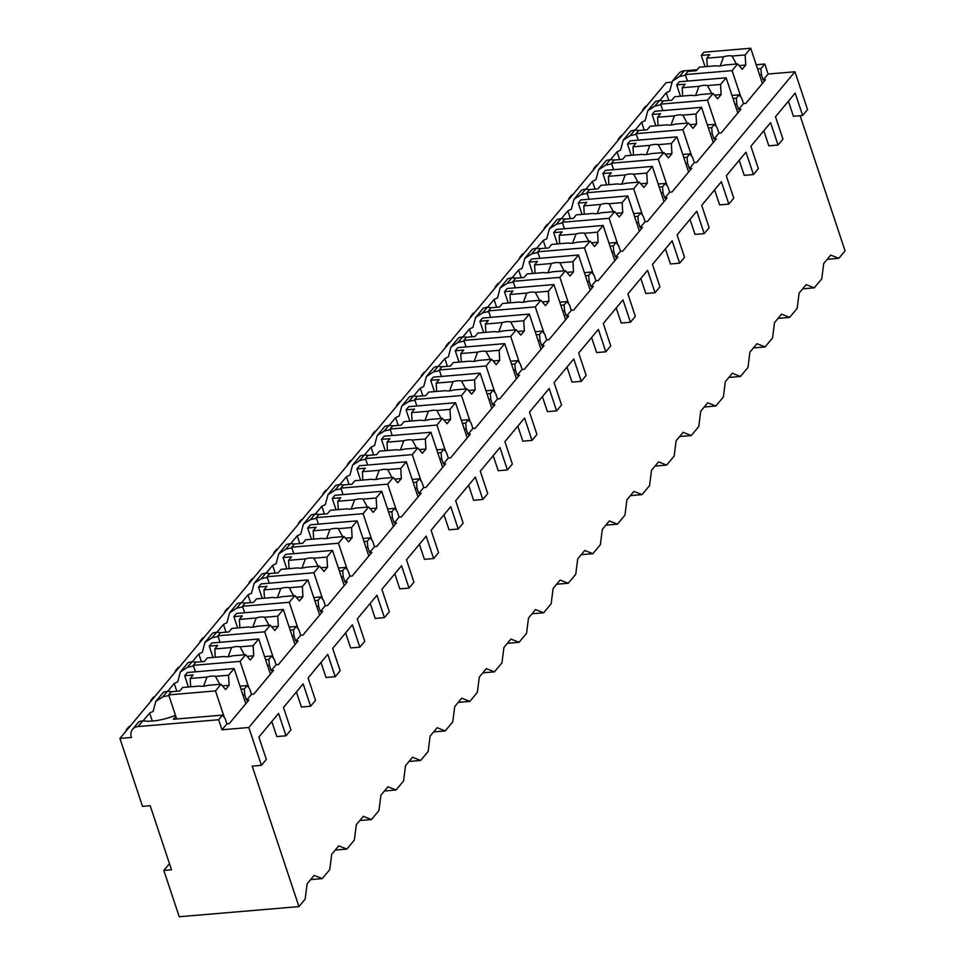 <?xml version="1.0" encoding="UTF-8"?>
<svg xmlns="http://www.w3.org/2000/svg" width="965" height="965" viewBox="0 0 965 965"><rect width="100%" height="100%" fill="white"/><g stroke="black" fill="none" stroke-linecap="round" stroke-linejoin="round"><path stroke-width="1.45" d="M150.19 805.715L142.518 806.366L119.925 738.43L131.433 737.453A11.471 8.975 39.8 0 1 132.591 729.275A11.471 8.975 39.8 0 1 138.067 726.573L218.633 719.745L221.974 729.781L248.825 727.501L261.418 765.329L252.203 766.101L298.945 906.593L179.249 916.75L163.833 870.43L171.505 869.779L150.19 805.715M119.925 738.43L666.055 82.688L671.568 82.218M298.945 906.593L305.157 899.127L307.111 883.831L314.132 875.388L322.238 878.62L329.765 869.586L331.707 854.29L338.739 845.859L346.845 849.079L354.36 840.057L356.302 824.761L363.335 816.318L371.441 819.55L378.968 810.516L380.91 795.22L387.942 786.777L396.048 790.009L403.563 780.975L405.505 765.679L412.538 757.236L420.644 760.468L428.171 751.446L430.113 736.138L437.133 727.707L445.239 730.927L452.766 721.904L454.708 706.609L461.74 698.165L469.846 701.398L477.361 692.363L479.316 677.068L486.336 668.624L494.442 671.857L501.969 662.822L503.911 647.527L510.943 639.083L519.049 642.316L526.564 633.293L528.506 617.986L535.539 609.554L543.645 612.775L551.172 603.752L553.114 588.457L560.146 580.013L568.252 583.246L575.767 574.211L577.709 558.916L584.742 550.472L592.848 553.705L600.375 544.67L602.317 529.375L609.337 520.931L617.455 524.164L624.97 515.141L626.912 499.834L633.945 491.402L642.051 494.623L649.566 485.6L651.52 470.305L658.54 461.861L666.646 465.094L674.173 456.059L676.115 440.764L683.148 432.32L691.254 435.553L698.769 426.518L700.711 411.223L707.743 402.791L715.849 406.012L723.376 396.989L725.318 381.682L732.351 373.25L740.457 376.471L747.972 367.448L749.914 352.153L756.946 343.709L765.052 346.942L772.579 337.907L774.521 322.612L781.541 314.168L789.659 317.401L797.174 308.366L799.117 293.071L806.149 284.639L814.255 287.859L821.77 278.837L823.724 263.529L830.744 255.098L838.85 258.331L845.075 250.852L800.118 115.704M296.4 691.989L301.406 707.031L310.609 706.247L303.167 683.859L283.481 707.49L290.935 729.878L286.014 735.788L276.81 736.572L271.804 721.518M345.603 632.907L350.609 647.949L359.812 647.177L352.37 624.789L332.684 648.42L340.138 670.808L335.217 676.706L326.001 677.49L321.007 662.448M394.806 573.837L399.812 588.879L409.015 588.095L401.573 565.707L381.887 589.338L389.341 611.726L384.42 617.636L375.204 618.42L370.198 603.366M444.009 514.755L449.015 529.797L458.218 529.025L450.776 506.637L431.09 530.268L438.532 552.656L433.623 558.554L424.407 559.338L419.401 544.296M493.212 455.685L498.217 470.727L507.421 469.943L499.967 447.555L480.293 471.185L487.735 493.573L482.814 499.484L473.61 500.268L468.604 485.214M542.402 396.603L547.408 411.645L556.624 410.873L549.169 388.485L529.495 412.115L536.938 434.503L532.017 440.402L522.813 441.186L517.807 426.144M591.605 337.533L596.611 352.575L605.827 351.791L598.372 329.403L578.698 353.033L586.141 375.421L581.22 381.332L572.016 382.116L567.01 367.062M640.808 278.451L645.814 293.493L655.018 292.721L647.575 270.333L627.901 293.963L635.344 316.351L630.422 322.25L621.219 323.034L616.213 307.992M690.011 219.381L695.017 234.423L704.221 233.639L696.778 211.251L677.092 234.881L684.547 257.269L679.625 263.18L670.422 263.964L665.416 248.91M739.214 160.299L744.22 175.341L753.424 174.569L745.981 152.18L726.295 175.811L733.75 198.199L728.828 204.097L719.613 204.882L714.619 189.84M788.417 101.229L793.423 116.27L802.627 115.486L795.184 93.098L775.498 116.729L782.941 139.117L778.031 145.027L768.816 145.811L763.81 130.758M838.85 258.331L827.234 259.308M814.255 287.859L802.639 288.849M789.659 317.401L778.031 318.39M765.052 346.942L753.436 347.919M740.457 376.471L728.84 377.46M715.849 406.012L704.233 407.001M691.254 435.553L679.637 436.542M666.646 465.094L655.03 466.071M642.051 494.623L630.434 495.612M617.455 524.164L605.827 525.153M592.848 553.705L581.232 554.694M568.252 583.246L556.636 584.223M543.645 612.775L532.029 613.764M519.049 642.316L507.433 643.305M494.442 671.857L482.826 672.846M469.846 701.398L458.23 702.375M445.239 730.927L433.623 731.916M420.644 760.468L409.027 761.457M396.048 790.009L384.432 790.998M371.441 819.55L359.824 820.527M346.845 849.079L335.229 850.069M322.238 878.62L310.621 879.61M756.21 64.727L764.775 64.004L768.104 74.028L794.967 71.76L807.548 109.576L802.627 115.486M659.746 100.553L666.248 92.736A33.522 12.967 -18.4 0 1 669.746 91.108L672.376 81.157L678.733 73.533A11.471 8.975 39.8 0 1 684.209 70.831L697.176 69.733M163.833 870.43L168.754 864.531L169.731 864.447M753.424 174.569L758.345 168.658L750.903 146.27L770.577 122.639L778.031 145.027M704.221 233.639L709.142 227.728L701.7 205.352L721.374 181.722L728.828 204.097M655.018 292.721L659.939 286.81L652.497 264.422L672.171 240.792L679.625 263.18M605.827 351.791L610.736 345.88L603.294 323.504L622.98 299.874L630.422 322.25M556.624 410.873L561.546 404.962L554.091 382.574L573.777 358.944L581.22 381.332M507.421 469.943L512.343 464.032L504.888 441.644L524.574 418.014L532.017 440.402M458.218 529.025L463.14 523.114L455.685 500.726L475.371 477.096L482.814 499.484M409.015 588.095L413.937 582.184L406.494 559.797L426.168 536.166L433.623 558.554M359.812 647.177L364.734 641.267L357.291 618.879L376.965 595.248L384.42 617.636M310.609 706.247L315.531 700.337L308.088 677.949L327.762 654.318L335.217 676.706M261.418 765.329L266.328 759.419L258.885 737.031L278.571 713.4L286.014 735.788M248.825 727.501L794.967 71.76M240.985 689.215L244.29 688.938L244.772 694.836L246.57 700.24L248.874 700.047L229.2 723.678L226.896 723.871L221.974 729.781M246.57 700.24L251.491 694.33L253.795 694.137L273.481 670.506L271.177 670.699L276.099 664.788L278.403 664.596L298.076 640.965L295.772 641.158L300.694 635.26L302.998 635.054L322.684 611.424L320.38 611.629L325.302 605.718L327.593 605.525L347.279 581.895L344.975 582.088L349.897 576.177L352.201 575.984L371.875 552.354L369.583 552.547L374.504 546.636L376.796 546.443L396.482 522.813L394.178 523.006L399.1 517.107L401.404 516.902L421.078 493.272L418.774 493.477L423.695 487.566L425.999 487.373L445.685 463.743L443.381 463.936L448.303 458.025L450.607 457.832L470.281 434.202L467.977 434.395L472.898 428.484L475.202 428.291L494.888 404.661L492.584 404.854L497.506 398.955L499.81 398.75L519.484 375.12L517.18 375.325L522.101 369.414L524.405 369.221L544.079 345.591L541.787 345.784L546.709 339.873L549.001 339.68L568.687 316.05L566.383 316.243L571.304 310.332L573.608 310.139L593.282 286.509L590.99 286.702L595.9 280.803L598.204 280.61L617.889 256.979L615.586 257.173L620.507 251.262L622.811 251.069L642.485 227.438L640.181 227.631L645.102 221.721L647.406 221.528L667.092 197.897L664.788 198.09L669.71 192.18L672.014 191.987L691.688 168.356L689.384 168.549L694.305 162.651L696.609 162.458L716.295 138.827L713.991 139.02L718.913 133.11L721.205 132.917L740.891 109.286L738.587 109.479L743.508 103.569L745.812 103.376L765.486 79.745L763.194 79.938L768.104 74.028M218.633 719.745L222.505 715.101L225.098 718.467L226.896 723.871M757.597 68.925L760.902 68.636L761.397 74.534L763.194 79.938M760.902 68.636L764.775 64.004M733.002 98.454L736.307 98.177L736.79 104.075L738.587 109.479M736.307 98.177L739.118 94.799L731.989 95.402M743.508 103.569L741.711 98.165L739.118 94.799M708.394 127.995L711.7 127.718L712.194 133.616L713.991 139.02M711.7 127.718L714.51 124.34L707.381 124.943M718.913 133.11L717.116 127.706L714.51 124.34M683.799 157.536L687.104 157.259L687.587 163.145L689.384 168.549M687.104 157.259L689.915 153.881L682.786 154.484M694.305 162.651L692.508 157.247L689.915 153.881M659.204 187.077L662.497 186.788L662.991 192.686L664.788 198.09M662.497 186.788L665.319 183.41L658.178 184.026M669.71 192.18L667.913 186.776L665.319 183.41M634.596 216.606L637.901 216.329L638.384 222.227L640.181 227.631M637.901 216.329L640.712 212.951L633.583 213.554M645.102 221.721L643.305 216.317L640.712 212.951M610.001 246.147L613.306 245.87L613.788 251.769L615.586 257.173M613.306 245.87L616.116 242.492L608.987 243.096M620.507 251.262L618.71 245.858L616.116 242.492M585.393 275.688L588.698 275.411L589.193 281.298L590.99 286.702M588.698 275.411L591.509 272.034L584.38 272.637M595.9 280.803L594.102 275.399L591.509 272.034M560.798 305.23L564.103 304.94L564.585 310.839L566.383 316.243M564.103 304.94L566.913 301.562L559.784 302.178M571.304 310.332L569.507 304.928L566.913 301.562M536.19 334.758L539.495 334.481L539.99 340.38L541.787 345.784M539.495 334.481L542.306 331.104L535.177 331.707M546.709 339.873L544.911 334.469L542.306 331.104M511.595 364.3L514.9 364.022L515.382 369.921L517.18 375.325M514.9 364.022L517.71 360.645L510.582 361.248M522.101 369.414L520.304 364.01L517.71 360.645M486.999 393.841L490.292 393.563L490.787 399.45L492.584 404.854M490.292 393.563L493.115 390.186L485.974 390.789M497.506 398.955L495.708 393.551L493.115 390.186M462.392 423.37L465.697 423.092L466.179 428.991L467.977 434.395M465.697 423.092L468.507 419.715L461.379 420.33M472.898 428.484L471.101 423.08L468.507 419.715M437.796 452.911L441.102 452.633L441.584 458.532L443.381 463.936M441.102 452.633L443.912 449.256L436.783 449.859M448.303 458.025L446.506 452.621L443.912 449.256M413.189 482.452L416.494 482.174L416.977 488.073L418.774 493.477M416.494 482.174L419.305 478.797L412.176 479.4M423.695 487.566L421.898 482.162L419.305 478.797M388.593 511.993L391.899 511.703L392.381 517.602L394.178 523.006M391.899 511.703L394.709 508.338L387.58 508.941M399.1 517.107L397.303 511.703L394.709 508.338M363.986 541.522L367.291 541.244L367.786 547.143L369.583 552.547M367.291 541.244L370.102 537.867L362.973 538.482M374.504 546.636L372.695 541.232L370.102 537.867M339.391 571.063L342.696 570.785L343.178 576.684L344.975 582.088M342.696 570.785L345.506 567.408L338.377 568.011M349.897 576.177L348.1 570.773L345.506 567.408M314.795 600.604L318.088 600.327L318.583 606.225L320.38 611.629M318.088 600.327L320.899 596.949L313.77 597.552M325.302 605.718L323.504 600.314L320.899 596.949M290.188 630.145L293.493 629.856L293.975 635.754L295.772 641.158M293.493 629.856L296.303 626.49L289.174 627.093M300.694 635.26L298.897 629.856L296.303 626.49M265.592 659.674L268.897 659.397L269.38 665.295L271.177 670.699M268.897 659.397L271.708 656.019L264.579 656.622M276.099 664.788L274.301 659.385L271.708 656.019M244.29 688.938L247.1 685.56L239.971 686.163M251.491 694.33L249.694 688.926L247.1 685.56M759.527 74.691L761.397 74.534M685.524 75.282A33.522 12.967 -18.4 0 0 679.396 76.597L684.209 70.831M660.928 104.823A33.522 12.967 -18.4 0 0 654.801 106.138L659.493 100.505A33.522 12.967 -18.4 0 0 663.992 100.903M636.321 134.364A33.522 12.967 -18.4 0 0 630.193 135.679L634.886 130.046A33.522 12.967 -18.4 0 0 639.385 130.444M611.726 163.893A33.522 12.967 -18.4 0 0 605.598 165.22L610.29 159.587A33.522 12.967 -18.4 0 0 614.789 159.973M587.13 193.434A33.522 12.967 -18.4 0 0 581.002 194.749L585.683 189.116A33.522 12.967 -18.4 0 0 590.182 189.514M562.523 222.975A33.522 12.967 -18.4 0 0 556.395 224.29L561.087 218.657A33.522 12.967 -18.4 0 0 565.587 219.055M537.927 252.516A33.522 12.967 -18.4 0 0 531.799 253.831L536.492 248.198A33.522 12.967 -18.4 0 0 540.979 248.596M513.32 282.045A33.522 12.967 -18.4 0 0 507.192 283.372L511.884 277.739A33.522 12.967 -18.4 0 0 516.384 278.125M488.724 311.586A33.522 12.967 -18.4 0 0 482.596 312.901L487.289 307.268A33.522 12.967 -18.4 0 0 491.788 307.666M464.117 341.128A33.522 12.967 -18.4 0 0 457.989 342.442L462.681 336.809A33.522 12.967 -18.4 0 0 467.181 337.207M439.521 370.669A33.522 12.967 -18.4 0 0 433.394 371.983L438.086 366.35A33.522 12.967 -18.4 0 0 442.585 366.748M414.926 400.198A33.522 12.967 -18.4 0 0 408.798 401.512L413.478 395.891A33.522 12.967 -18.4 0 0 417.978 396.277M390.318 429.739A33.522 12.967 -18.4 0 0 384.191 431.053L388.883 425.42A33.522 12.967 -18.4 0 0 393.382 425.818M365.723 459.28A33.522 12.967 -18.4 0 0 359.595 460.594L364.275 454.961A33.522 12.967 -18.4 0 0 368.775 455.359M341.115 488.821A33.522 12.967 -18.4 0 0 334.988 490.136L339.68 484.502A33.522 12.967 -18.4 0 0 344.179 484.9M316.52 518.35A33.522 12.967 -18.4 0 0 310.392 519.665L315.085 514.043A33.522 12.967 -18.4 0 0 319.572 514.429M291.913 547.891A33.522 12.967 -18.4 0 0 285.785 549.206L290.477 543.572A33.522 12.967 -18.4 0 0 294.976 543.971M267.317 577.432A33.522 12.967 -18.4 0 0 261.189 578.747L265.882 573.114A33.522 12.967 -18.4 0 0 270.381 573.512M242.71 606.973A33.522 12.967 -18.4 0 0 236.594 608.288L241.274 602.655A33.522 12.967 -18.4 0 0 245.773 603.053M218.114 636.502A33.522 12.967 -18.4 0 0 211.986 637.817L216.679 632.196A33.522 12.967 -18.4 0 0 221.178 632.582M193.519 666.043A33.522 12.967 -18.4 0 0 187.391 667.358L192.071 661.725A33.522 12.967 -18.4 0 0 196.571 662.123M168.911 695.584A33.522 12.967 -18.4 0 0 162.783 696.899L167.476 691.266A33.522 12.967 -18.4 0 0 171.975 691.664M222.505 715.101L173.398 719.263L175.823 716.356M138.067 726.573L142.88 720.807A33.522 12.967 -18.4 0 0 175.473 715.306M659.493 100.505L655.561 101.349L647.78 110.686L654.801 106.138M162.783 696.899L155.763 701.446L153.133 711.398A33.522 12.967 -18.4 0 0 149.623 713.038L143.134 720.843M647.78 110.686L645.139 120.649A33.522 12.967 -18.4 0 0 641.641 122.278L635.139 130.082M630.193 135.679L623.185 140.227L620.543 150.178A33.522 12.967 -18.4 0 0 617.045 151.819L610.543 159.623M605.598 165.22L598.577 169.768L595.948 179.719A33.522 12.967 -18.4 0 0 592.438 181.36L585.936 189.164M581.002 194.749L573.982 199.309L571.34 209.26A33.522 12.967 -18.4 0 0 567.842 210.889L561.341 218.693M556.395 224.29L549.375 228.838L546.745 238.801A33.522 12.967 -18.4 0 0 543.235 240.43L536.745 248.234M531.799 253.831L524.779 258.379L522.137 268.33A33.522 12.967 -18.4 0 0 518.639 269.971L512.138 277.775M507.192 283.372L500.172 287.92L497.542 297.871A33.522 12.967 -18.4 0 0 494.044 299.512L487.542 307.316M482.596 312.901L475.576 317.461L472.934 327.412A33.522 12.967 -18.4 0 0 469.436 329.041L462.935 336.845M457.989 342.442L450.981 346.99L448.339 356.941A33.522 12.967 -18.4 0 0 444.841 358.582L438.339 366.386M433.394 371.983L426.373 376.531L423.744 386.482A33.522 12.967 -18.4 0 0 420.233 388.123L413.732 395.927M408.798 401.512L401.778 406.072L399.136 416.024A33.522 12.967 -18.4 0 0 395.638 417.664L389.136 425.469M384.191 431.053L377.17 435.613L374.541 445.565A33.522 12.967 -18.4 0 0 371.03 447.193L364.529 454.998M359.595 460.594L352.575 465.142L349.933 475.094A33.522 12.967 -18.4 0 0 346.435 476.734L339.933 484.539M334.988 490.136L327.967 494.683L325.338 504.635A33.522 12.967 -18.4 0 0 321.84 506.275L315.338 514.08M310.392 519.665L303.372 524.224L300.73 534.176A33.522 12.967 -18.4 0 0 297.232 535.816L290.73 543.621M285.785 549.206L278.764 553.765L276.135 563.717A33.522 12.967 -18.4 0 0 272.637 565.345L266.135 573.15M261.189 578.747L254.169 583.294L251.539 593.246A33.522 12.967 -18.4 0 0 248.029 594.886L241.527 602.691M236.594 608.288L229.573 612.835L226.932 622.787A33.522 12.967 -18.4 0 0 223.434 624.427L216.932 632.232M211.986 637.817L204.966 642.376L202.336 652.328A33.522 12.967 -18.4 0 0 198.826 653.968L192.325 661.773M187.391 667.358L180.371 671.905L177.729 681.869A33.522 12.967 -18.4 0 0 174.231 683.497L167.729 691.302M149.623 713.038L152.289 721.048M672.376 81.157L679.396 76.597M634.886 130.046L630.965 130.89L623.185 140.227M610.29 159.587L606.358 160.419L598.577 169.768M585.683 189.116L581.762 189.96L573.982 199.309M561.087 218.657L557.155 219.501L549.375 228.838M536.492 248.198L532.559 249.042L524.779 258.379M511.884 277.739L507.952 278.571L500.172 287.92M487.289 307.268L483.356 308.112L475.576 317.461M462.681 336.809L458.761 337.654L450.981 346.99M438.086 366.35L434.154 367.195L426.373 376.531M413.478 395.891L409.558 396.724L401.778 406.072M388.883 425.42L384.951 426.265L377.17 435.613M364.275 454.961L360.355 455.806L352.575 465.142M339.68 484.502L335.748 485.347L327.967 494.683M315.085 514.043L311.152 514.876L303.372 524.224M290.477 543.572L286.557 544.417L278.764 553.765M265.882 573.114L261.949 573.958L254.169 583.294M241.274 602.655L237.354 603.499L229.573 612.835M216.679 632.196L212.746 633.028L204.966 642.376M192.071 661.725L188.151 662.569L180.371 671.905M167.476 691.266L163.543 692.11L155.763 701.446M142.88 720.807L138.948 721.639L132.591 729.275M666.248 92.736L668.817 100.493M641.641 122.278L644.222 130.034M734.92 104.232L736.79 104.075M680.446 96.235L676.682 84.92L685.126 84.208L682.195 87.731L698.986 86.307L695.62 95.475M711.47 92.966L707.454 85.583L720.553 84.474L726.126 77.791L679.324 81.76L676.682 84.92M713.063 93.472L699.963 94.582A10.591 4.089 -18.4 0 1 695.258 95.499A10.591 4.089 -18.4 0 1 691.495 95.294L674.704 96.717L671.773 100.239L663.329 100.963L660.699 104.123L707.502 100.155L713.063 93.472L717.622 98.804L721.132 94.582L720.553 84.474M662.846 110.601L660.699 104.123M707.454 85.583A10.591 4.089 -18.4 0 0 703.69 85.378A10.591 4.089 -18.4 0 0 698.986 86.307M682.665 96.042L682.195 87.731M721.132 94.582L714.498 95.137M737.827 112.965L726.126 77.791M716.332 126.692L707.502 100.155M617.045 151.819L619.614 159.563M710.324 133.773L712.194 133.616M655.85 125.776L652.087 114.461L660.518 113.749L657.587 117.26L674.39 115.836L671.013 125.004M686.863 122.507L682.846 115.124L695.958 114.015L701.519 107.32L654.716 111.301L652.087 114.461M688.467 123.001L675.355 124.123A10.591 4.089 -18.4 0 1 670.651 125.04A10.591 4.089 -18.4 0 1 666.887 124.835L650.096 126.258L647.165 129.78L638.734 130.492L636.092 133.665L682.894 129.696L688.467 123.001L693.027 128.333L696.537 124.123L695.958 114.015M638.251 140.142L636.092 133.665M682.846 115.124A10.591 4.089 -18.4 0 0 679.083 114.919A10.591 4.089 -18.4 0 0 674.39 115.836M658.07 125.583L657.587 117.26M696.537 124.123L689.903 124.678M713.219 142.506L701.519 107.32M691.724 156.221L682.894 129.696M592.438 181.36L595.019 189.104M685.717 163.314L687.587 163.145M631.243 155.305L627.479 144.002L635.923 143.278L632.992 146.801L649.783 145.377L646.417 154.545M662.267 152.036L658.251 144.666L671.351 143.544L676.923 136.861L630.121 140.83L627.479 144.002M663.86 152.542L650.76 153.652A10.591 4.089 -18.4 0 1 646.055 154.581A10.591 4.089 -18.4 0 1 642.292 154.376L625.501 155.799L622.57 159.322L614.126 160.033L611.496 163.194L658.299 159.225L663.86 152.542L668.419 157.874L671.942 153.652L671.351 143.544M613.644 169.683L611.496 163.194M658.251 144.666A10.591 4.089 -18.4 0 0 654.487 144.448A10.591 4.089 -18.4 0 0 649.783 145.377M633.474 155.124L632.992 146.801M671.942 153.652L665.295 154.219M688.624 172.035L676.923 136.861M667.129 185.763L658.299 159.225M567.842 210.889L570.424 218.645M661.122 192.843L662.991 192.686M606.647 184.846L602.884 173.531L611.327 172.819L608.396 176.342L625.187 174.918L621.822 184.086M637.66 181.577L633.643 174.195L646.755 173.085L652.328 166.402L605.513 170.371L602.884 173.531M639.264 182.083L626.152 183.193A10.591 4.089 -18.4 0 1 621.448 184.122A10.591 4.089 -18.4 0 1 617.697 183.905L600.906 185.34L597.962 188.851L589.531 189.574L586.889 192.735L633.691 188.766L639.264 182.083L643.824 187.415L647.334 183.193L646.755 173.085M589.048 199.224L586.889 192.735M633.643 174.195A10.591 4.089 -18.4 0 0 629.892 173.99A10.591 4.089 -18.4 0 0 625.187 174.918M608.867 184.665L608.396 176.342M647.334 183.193L640.7 183.76M664.029 201.576L652.328 166.402M642.521 215.304L633.691 188.766M543.235 240.43L545.816 248.186M636.514 222.384L638.384 222.227M582.04 214.387L578.276 203.072L586.72 202.361L583.789 205.883L600.58 204.459L597.214 213.627M613.065 211.118L609.048 203.736L622.16 202.626L627.72 195.943L580.918 199.912L578.276 203.072M614.669 211.625L601.557 212.734A10.591 4.089 -18.4 0 1 596.853 213.651A10.591 4.089 -18.4 0 1 593.089 213.446L576.298 214.869L573.367 218.392L564.923 219.103L562.293 222.276L609.096 218.307L614.669 211.625L619.216 216.956L622.739 212.734L622.16 202.626M564.453 228.753L562.293 222.276M609.048 203.736A10.591 4.089 -18.4 0 0 605.284 203.531A10.591 4.089 -18.4 0 0 600.58 204.459M584.271 214.194L583.789 205.883M622.739 212.734L616.092 213.289M639.421 231.118L627.72 195.943M617.926 244.845L609.096 218.307M518.639 269.971L521.221 277.715M611.919 251.925L613.788 251.769M557.444 243.928L553.681 232.613L562.125 231.902L559.193 235.412L575.984 233.988L572.619 243.156M588.469 240.659L584.44 233.277L597.552 232.167L603.125 225.472L556.322 229.453L553.681 232.613M590.061 241.153L576.949 242.263A10.591 4.089 -18.4 0 1 572.245 243.192A10.591 4.089 -18.4 0 1 568.494 242.987L551.703 244.41L548.771 247.933L540.328 248.644L537.686 251.817L584.5 247.848L590.061 241.153L594.621 246.485L598.131 242.275L597.552 232.167M539.845 258.294L537.686 251.817M584.44 233.277A10.591 4.089 -18.4 0 0 580.689 233.072A10.591 4.089 -18.4 0 0 575.984 233.988M559.664 243.735L559.193 235.412M598.131 242.275L591.497 242.83M614.826 260.659L603.125 225.472M593.318 274.374L584.5 247.848M494.044 299.512L496.613 307.256M587.323 281.466L589.193 281.298M532.849 273.457L529.085 262.154L537.517 261.431L534.586 264.953L551.377 263.529L548.011 272.697M564.079 270.815L559.845 262.818L572.957 261.696L578.518 255.013L531.715 258.982L529.085 262.154M565.466 270.695L552.354 271.804A10.591 4.089 -18.4 0 1 547.65 272.733A10.591 4.089 -18.4 0 1 543.886 272.528L527.095 273.951L524.164 277.474L515.72 278.185L513.091 281.346L559.893 277.377L565.466 270.695L570.013 276.026L573.536 271.804L572.957 261.696M515.25 287.835L513.091 281.346M559.845 262.818A10.591 4.089 -18.4 0 0 556.081 262.601A10.591 4.089 -18.4 0 0 551.377 263.529M535.068 273.276L534.586 264.953M573.536 271.804L566.889 272.371M590.218 290.188L578.518 255.013M568.723 303.915L559.893 277.377M469.436 329.041L472.018 336.797M562.716 310.995L564.585 310.839M508.241 302.998L504.478 291.683L512.922 290.972L509.99 294.494L526.781 293.071L523.416 302.238M539.266 299.729L535.249 292.347L548.349 291.237L553.922 284.554L507.12 288.523L504.478 291.683M540.858 300.236L527.746 301.345A10.591 4.089 -18.4 0 1 523.054 302.274A10.591 4.089 -18.4 0 1 519.291 302.057L502.5 303.493L499.568 307.003L491.125 307.726L488.495 310.887L535.298 306.918L540.858 300.236L545.418 305.567L548.928 301.345L548.349 291.237M490.642 317.376L488.495 310.887M535.249 292.347A10.591 4.089 -18.4 0 0 531.486 292.142A10.591 4.089 -18.4 0 0 526.781 293.071M510.461 302.817L509.99 294.494M548.928 301.345L542.294 301.912M565.623 319.729L553.922 284.554M544.127 333.456L535.298 306.918M444.841 358.582L447.41 366.338M538.12 340.536L539.99 340.38M483.646 332.539L479.882 321.224L488.314 320.513L485.383 324.035L502.174 322.612L498.808 331.779M514.659 329.27L510.642 321.888L523.754 320.778L529.315 314.095L482.512 318.064L479.882 321.224M516.263 329.777L503.151 330.886A10.591 4.089 -18.4 0 1 498.447 331.803A10.591 4.089 -18.4 0 1 494.683 331.598L477.892 333.022L474.961 336.544L466.529 337.255L463.888 340.428L510.69 336.459L516.263 329.777L520.823 335.108L524.333 330.886L523.754 320.778M466.047 346.905L463.888 340.428M510.642 321.888A10.591 4.089 -18.4 0 0 506.878 321.683A10.591 4.089 -18.4 0 0 502.174 322.612M485.865 332.346L485.383 324.035M524.333 330.886L517.698 331.441M541.015 349.27L529.315 314.095M519.52 362.997L510.69 336.459M420.233 388.123L422.815 395.867M513.513 370.078L515.382 369.921M459.038 362.08L455.275 350.765L463.719 350.054L460.788 353.564L477.579 352.141L474.213 361.308M490.063 358.811L486.046 351.429L499.146 350.319L504.719 343.624L457.917 347.605L455.275 350.765M491.655 359.306L478.556 360.415A10.591 4.089 -18.4 0 1 473.851 361.344A10.591 4.089 -18.4 0 1 470.088 361.139L453.297 362.563L450.366 366.085L441.922 366.796L439.292 369.969L486.095 365.988L491.655 359.306L496.215 364.637L499.725 360.415L499.146 350.319M441.439 376.447L439.292 369.969M486.046 351.429A10.591 4.089 -18.4 0 0 482.283 351.224A10.591 4.089 -18.4 0 0 477.579 352.141M461.258 361.887L460.788 353.564M499.725 360.415L493.091 360.982M516.42 378.799L504.719 343.624M494.924 392.526L486.095 365.988M395.638 417.664L398.219 425.408M488.917 399.619L490.787 399.45M434.443 391.609L430.68 380.306L439.123 379.583L436.192 383.105L452.983 381.682L449.618 390.849M465.456 388.34L461.439 380.97L474.551 379.848L480.124 373.166L433.309 377.134L430.68 380.306M467.06 388.847L453.948 389.957A10.591 4.089 -18.4 0 1 449.244 390.885A10.591 4.089 -18.4 0 1 445.492 390.68L428.689 392.104L425.758 395.626L417.326 396.338L414.685 399.498L461.487 395.529L467.06 388.847L471.62 394.178L475.13 389.957L474.551 379.848M416.844 405.988L414.685 399.498M461.439 380.97A10.591 4.089 -18.4 0 0 457.687 380.753A10.591 4.089 -18.4 0 0 452.983 381.682M436.663 391.428L436.192 383.105M475.13 389.957L468.495 390.523M491.824 408.34L480.124 373.166M470.317 422.067L461.487 395.529M371.03 447.193L373.612 454.949M464.31 429.148L466.179 428.991M409.836 421.15L406.072 409.836L414.516 409.124L411.585 412.646L428.376 411.223L425.01 420.39M440.86 417.881L436.843 410.499L449.955 409.389L455.516 402.707L408.714 406.675L406.072 409.836M442.465 418.388L429.353 419.498A10.591 4.089 -18.4 0 1 424.648 420.426A10.591 4.089 -18.4 0 1 420.885 420.209L404.094 421.645L401.163 425.155L392.719 425.879L390.089 429.039L436.892 425.07L442.465 418.388L447.012 423.719L450.534 419.498L449.955 409.389M392.248 435.529L390.089 429.039M436.843 410.499A10.591 4.089 -18.4 0 0 433.08 410.294A10.591 4.089 -18.4 0 0 428.376 411.223M412.067 420.957L411.585 412.646M450.534 419.498L443.888 420.065M467.217 437.881L455.516 402.707M445.721 451.608L436.892 425.07M346.435 476.734L349.016 484.49M439.714 458.689L441.584 458.532M385.24 450.691L381.477 439.377L389.92 438.665L386.989 442.187L403.78 440.764L400.415 449.931M416.253 447.422L412.236 440.04L425.348 438.93L430.921 432.248L384.106 436.216L381.477 439.377M417.857 447.929L404.745 449.039A10.591 4.089 -18.4 0 1 400.041 449.955A10.591 4.089 -18.4 0 1 396.289 449.75L379.498 451.174L376.567 454.696L368.123 455.408L365.482 458.58L412.296 454.612L417.857 447.929L422.417 453.26L425.927 449.039L425.348 438.93M367.641 465.058L365.482 458.58M412.236 440.04A10.591 4.089 -18.4 0 0 408.485 439.835A10.591 4.089 -18.4 0 0 403.78 440.764M387.46 450.498L386.989 442.187M425.927 449.039L419.293 449.594M442.621 467.422L430.921 432.248M421.114 481.149L412.296 454.612M321.84 506.275L324.409 514.019M415.119 488.23L416.977 488.073M360.633 480.232L356.881 468.918L365.313 468.206L362.382 471.716L379.173 470.293L375.807 479.46M391.657 476.963L387.641 469.581L400.752 468.471L406.313 461.777L359.511 465.745L356.881 468.918M393.262 477.458L380.15 478.568A10.591 4.089 -18.4 0 1 375.445 479.496A10.591 4.089 -18.4 0 1 371.682 479.291L354.891 480.715L351.96 484.237L343.516 484.949L340.886 488.121L387.689 484.141L393.262 477.458L397.809 482.79L401.331 478.568L400.752 468.471M343.045 494.599L340.886 488.121M387.641 469.581A10.591 4.089 -18.4 0 0 383.877 469.376A10.591 4.089 -18.4 0 0 379.173 470.293M362.864 480.039L362.382 471.716M401.331 478.568L394.685 479.135M418.014 496.951L406.313 461.777M396.519 510.678L387.689 484.141M297.232 535.816L299.813 543.56M390.511 517.771L392.381 517.602M336.037 509.761L332.274 498.459L340.717 497.735L337.786 501.257L354.577 499.834L351.212 509.001M367.062 506.492L363.033 499.122L376.145 498L381.718 491.318L334.915 495.286L332.274 498.459M368.654 506.999L355.542 508.109A10.591 4.089 -18.4 0 1 350.85 509.038A10.591 4.089 -18.4 0 1 347.086 508.832L330.295 510.256L327.364 513.778L318.92 514.49L316.279 517.65L363.093 513.682L368.654 506.999L373.214 512.331L376.724 508.109L376.145 498M318.438 524.14L316.279 517.65M363.033 499.122A10.591 4.089 -18.4 0 0 359.282 498.905A10.591 4.089 -18.4 0 0 354.577 499.834M338.257 509.58L337.786 501.257M376.724 508.109L370.09 508.676M393.418 526.492L381.718 491.318M371.923 540.219L363.093 513.682M272.637 565.345L275.206 573.101M365.916 547.3L367.786 547.143M311.442 539.302L307.678 527.988L316.11 527.276L313.179 530.798L329.97 529.375L326.604 538.542M342.671 536.649L338.438 528.651L351.55 527.541L357.11 520.859L310.308 524.827L307.678 527.988M344.059 536.54L330.947 537.65A10.591 4.089 -18.4 0 1 326.242 538.579A10.591 4.089 -18.4 0 1 322.479 538.361L305.688 539.785L302.757 543.307L294.325 544.031L291.683 547.191L338.486 543.223L344.059 536.54L348.618 541.872L352.129 537.65L351.55 527.541M293.843 553.681L291.683 547.191M338.438 528.651A10.591 4.089 -18.4 0 0 334.674 528.446A10.591 4.089 -18.4 0 0 329.97 529.375M313.661 539.109L313.179 530.798M352.129 537.65L345.494 538.217M368.811 556.033L357.11 520.859M347.316 569.76L338.486 543.223M248.029 594.886L250.611 602.643M341.308 576.841L343.178 576.684M286.834 568.843L283.071 557.529L291.514 556.817L288.583 560.339L305.374 558.904L302.009 568.071M317.859 565.574L313.842 558.192L326.942 557.082L332.515 550.4L285.712 554.368L283.071 557.529M319.451 566.069L306.351 567.191A10.591 4.089 -18.4 0 1 301.647 568.108A10.591 4.089 -18.4 0 1 297.883 567.903L281.092 569.326L278.161 572.848L269.718 573.56L267.088 576.732L313.89 572.764L319.451 566.069L324.011 571.413L327.521 567.191L326.942 557.082M269.235 583.21L267.088 576.732M313.842 558.192A10.591 4.089 -18.4 0 0 310.079 557.987A10.591 4.089 -18.4 0 0 305.374 558.904M289.054 568.65L288.583 560.339M327.521 567.191L320.887 567.746M344.216 585.574L332.515 550.4M322.72 599.301L313.89 572.764M223.434 624.427L226.003 632.172M316.713 606.382L318.583 606.225M262.239 598.384L258.475 587.07L266.919 586.346L263.976 589.868L280.779 588.445L277.413 597.612M293.251 595.115L289.235 587.733L302.347 586.624L307.919 579.929L261.105 583.897L258.475 587.07M294.856 595.61L281.744 596.72A10.591 4.089 -18.4 0 1 277.039 597.649A10.591 4.089 -18.4 0 1 273.288 597.444L256.485 598.867L253.554 602.389L245.122 603.101L242.48 606.261L289.283 602.293L294.856 595.61L299.415 600.942L302.926 596.72L302.347 586.624M244.64 612.751L242.48 606.261M289.235 587.733A10.591 4.089 -18.4 0 0 285.471 587.528A10.591 4.089 -18.4 0 0 280.779 588.445M264.458 598.191L263.976 589.868M302.926 596.72L296.291 597.287M319.62 615.103L307.919 579.929M298.113 628.83L289.283 602.293M198.826 653.968L201.408 661.713M292.106 635.923L293.975 635.754M237.631 627.913L233.868 616.611L242.311 615.887L239.38 619.409L256.171 617.986L252.806 627.154M268.656 624.645L264.639 617.262L277.751 616.153L283.312 609.47L236.509 613.438L233.868 616.611M270.26 625.151L257.148 626.261A10.591 4.089 -18.4 0 1 252.444 627.19A10.591 4.089 -18.4 0 1 248.68 626.985L231.89 628.408L228.958 631.93L220.515 632.642L217.885 635.802L264.687 631.834L270.26 625.151L274.808 630.483L278.33 626.261L277.751 616.153M220.044 642.292L217.885 635.802M264.639 617.262A10.591 4.089 -18.4 0 0 260.876 617.057A10.591 4.089 -18.4 0 0 256.171 617.986M239.863 627.732L239.38 619.409M278.33 626.261L271.684 626.828M295.013 644.644L283.312 609.47M273.517 658.371L264.687 631.834M174.231 683.497L176.812 691.254M267.51 665.452L269.38 665.295M213.036 657.454L209.272 646.14L217.716 645.428L214.785 648.95L231.576 647.527L228.21 656.695M244.048 654.186L240.032 646.803L253.144 645.694L258.716 639.011L211.902 642.98L209.272 646.14M245.653 654.692L232.541 655.802A10.591 4.089 -18.4 0 1 227.837 656.731A10.591 4.089 -18.4 0 1 224.085 656.514L207.294 657.937L204.363 661.459L195.919 662.183L193.277 665.343L240.092 661.375L245.653 654.692L250.212 660.024L253.723 655.802L253.144 645.694M195.437 671.833L193.277 665.343M240.032 646.803A10.591 4.089 -18.4 0 0 236.28 646.598A10.591 4.089 -18.4 0 0 231.576 647.527M215.255 657.262L214.785 648.95M253.723 655.802L247.088 656.369M270.417 674.185L258.716 639.011M248.91 687.912L240.092 661.375M242.915 694.993L244.772 694.836M188.428 686.996L184.677 675.681L193.109 674.969L190.177 678.492L206.968 677.056L203.603 686.224M219.453 683.727L215.436 676.344L228.548 675.235L234.109 668.552L187.306 672.521L184.677 675.681M221.057 684.221L207.945 685.343A10.591 4.089 -18.4 0 1 203.241 686.26A10.591 4.089 -18.4 0 1 199.478 686.055L182.687 687.478L179.755 691L171.312 691.712L168.682 694.884L215.484 690.916L221.057 684.221L225.605 689.553L229.127 685.343L228.548 675.235M176.704 718.985L168.682 694.884M215.436 676.344A10.591 4.089 -18.4 0 0 211.673 676.139A10.591 4.089 -18.4 0 0 206.968 677.056M190.66 686.803L190.177 678.492M229.127 685.343L222.481 685.898M245.81 703.726L234.109 668.552M224.314 717.453L215.484 690.916M705.053 66.694L701.29 55.379L709.721 54.667L706.79 58.19L723.581 56.766L720.216 65.934M736.066 63.425L732.049 56.042L745.161 54.933L750.722 48.25L703.919 52.219L701.29 55.379M737.67 63.931L724.558 65.041A10.591 4.089 -18.4 0 1 719.854 65.97A10.591 4.089 -18.4 0 1 716.09 65.765L699.299 67.188L696.368 70.698L687.924 71.422L685.295 74.582L732.097 70.614L737.67 63.931L742.218 69.263L745.74 65.041L745.161 54.933M687.454 81.072L685.295 74.582M732.049 56.042A10.591 4.089 -18.4 0 0 728.286 55.837A10.591 4.089 -18.4 0 0 723.581 56.766M707.273 66.513L706.79 58.19M745.74 65.041L739.094 65.608M762.422 83.424L750.722 48.25M740.927 97.151L732.097 70.614M642.473 111.011A4.415 2.147 -94.8 0 1 643.245 109.093L645.356 106.56A4.415 2.147 -94.8 0 1 646.26 106.029L646.647 105.993M617.865 140.552A4.415 2.147 -94.8 0 1 618.649 138.634L620.748 136.101A4.415 2.147 -94.8 0 1 621.665 135.57L622.051 135.534M593.27 170.093A4.415 2.147 -94.8 0 1 594.042 168.175L596.153 165.642A4.415 2.147 -94.8 0 1 597.07 165.112L597.444 165.075M568.662 199.622A4.415 2.147 -94.8 0 1 569.447 197.716L571.557 195.183A4.415 2.147 -94.8 0 1 572.462 194.641L572.848 194.616M544.067 229.163A4.415 2.147 -94.8 0 1 544.839 227.245L546.95 224.712A4.415 2.147 -94.8 0 1 547.867 224.182L548.241 224.145M519.46 258.704A4.415 2.147 -94.8 0 1 520.244 256.786L522.355 254.253A4.415 2.147 -94.8 0 1 523.259 253.723L523.645 253.686M494.864 288.245A4.415 2.147 -94.8 0 1 495.636 286.328L497.747 283.794A4.415 2.147 -94.8 0 1 498.664 283.252L499.038 283.228M470.269 317.774A4.415 2.147 -94.8 0 1 471.041 315.857L473.152 313.336A4.415 2.147 -94.8 0 1 474.056 312.793L474.442 312.769M445.661 347.316A4.415 2.147 -94.8 0 1 446.445 345.398L448.544 342.865A4.415 2.147 -94.8 0 1 449.461 342.334L449.847 342.298M421.066 376.857A4.415 2.147 -94.8 0 1 421.838 374.939L423.949 372.406A4.415 2.147 -94.8 0 1 424.853 371.875L425.239 371.839M396.458 406.398A4.415 2.147 -94.8 0 1 397.242 404.48L399.353 401.947A4.415 2.147 -94.8 0 1 400.258 401.404L400.644 401.38M371.863 435.927A4.415 2.147 -94.8 0 1 372.635 434.009L374.746 431.488A4.415 2.147 -94.8 0 1 375.662 430.945L376.036 430.921M347.255 465.468A4.415 2.147 -94.8 0 1 348.039 463.55L350.15 461.017A4.415 2.147 -94.8 0 1 351.055 460.486L351.441 460.45M322.66 495.009A4.415 2.147 -94.8 0 1 323.432 493.091L325.543 490.558A4.415 2.147 -94.8 0 1 326.459 490.027L326.833 489.991M298.064 524.55A4.415 2.147 -94.8 0 1 298.836 522.632L300.947 520.099A4.415 2.147 -94.8 0 1 301.852 519.556L302.238 519.532M273.457 554.079A4.415 2.147 -94.8 0 1 274.241 552.161L276.34 549.64A4.415 2.147 -94.8 0 1 277.257 549.097L277.63 549.061M248.861 583.62A4.415 2.147 -94.8 0 1 249.633 581.702L251.744 579.169A4.415 2.147 -94.8 0 1 252.649 578.638L253.035 578.602M224.254 613.161A4.415 2.147 -94.8 0 1 225.038 611.243L227.137 608.71A4.415 2.147 -94.8 0 1 228.054 608.179L228.44 608.143M199.659 642.702A4.415 2.147 -94.8 0 1 200.43 640.784L202.541 638.251A4.415 2.147 -94.8 0 1 203.458 637.708L203.832 637.684M175.051 672.231A4.415 2.147 -94.8 0 1 175.835 670.313L177.946 667.792A4.415 2.147 -94.8 0 1 178.851 667.249L179.237 667.213M150.456 701.772A4.415 2.147 -94.8 0 1 151.228 699.854L153.339 697.321A4.415 2.147 -94.8 0 1 154.255 696.79L154.629 696.754M125.848 731.313A4.415 2.147 -94.8 0 1 126.632 729.395L128.743 726.862A4.415 2.147 -94.8 0 1 129.648 726.331L130.034 726.295M645.356 106.56L646.236 106.488M643.245 109.093L644.125 109.021M620.748 136.101L621.641 136.029M618.649 138.634L619.53 138.562M596.153 165.642L597.033 165.57M594.042 168.175L594.923 168.103M571.557 195.183L572.438 195.099M569.447 197.716L570.327 197.632M546.95 224.712L547.831 224.64M544.839 227.245L545.72 227.173M522.355 254.253L523.235 254.181M520.244 256.786L521.124 256.714M497.747 283.794L498.628 283.722M495.636 286.328L496.529 286.255M473.152 313.336L474.032 313.251M471.041 315.857L471.921 315.784M448.544 342.865L449.425 342.792M446.445 345.398L447.326 345.325M423.949 372.406L424.829 372.333M421.838 374.939L422.718 374.866M399.353 401.947L400.234 401.874M397.242 404.48L398.123 404.407M374.746 431.488L375.626 431.403M372.635 434.009L373.515 433.936M350.15 461.017L351.031 460.944M348.039 463.55L348.92 463.477M325.543 490.558L326.423 490.485M323.432 493.091L324.324 493.019M300.947 520.099L301.828 520.026M298.836 522.632L299.717 522.548M276.34 549.64L277.22 549.555M274.241 552.161L275.122 552.089M251.744 579.169L252.625 579.096M249.633 581.702L250.514 581.63M227.137 608.71L228.03 608.638M225.038 611.243L225.919 611.171M202.541 638.251L203.422 638.179M200.43 640.784L201.311 640.7M177.946 667.792L178.827 667.708M175.835 670.313L176.716 670.241M153.339 697.321L154.219 697.249M151.228 699.854L152.108 699.782M128.743 726.862L129.624 726.79M126.632 729.395L127.513 729.323M564.067 270.815L563.862 270.188M342.659 536.661L342.454 536.033"/></g></svg>
